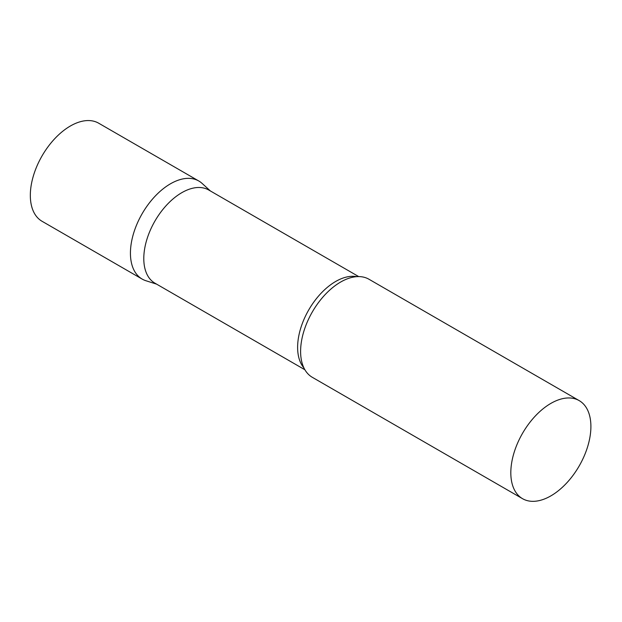 <?xml version="1.0" encoding="UTF-8"?>
<svg xmlns="http://www.w3.org/2000/svg" width="622" height="622" viewBox="0 0 622 622"><rect width="100%" height="100%" fill="white"/><g stroke="black" fill="none" stroke-linecap="round" stroke-linejoin="round"><path stroke-width="0.93" d="M142.158 279.076A56.625 32.694 -60 0 1 133.481 233.701A56.625 32.694 -60 0 1 170.475 183.801A56.625 32.694 -60 0 1 198.783 180.994L98.68 123.203A56.625 32.694 -60 0 0 70.372 126.009A56.625 32.694 -60 0 0 33.378 175.902A56.625 32.694 -60 0 0 42.055 221.284L142.158 279.076M358.7 276.588L208.728 190.005A53.795 31.061 120 0 0 167.271 204.413A53.795 31.061 120 0 0 143.791 258.55A53.795 31.061 120 0 0 154.932 283.173L304.904 369.763M210.407 190.977L202.096 183.412A56.625 32.694 120 0 0 157.49 193.792A56.625 32.694 120 0 0 130.433 253.154A56.625 32.694 120 0 0 145.913 280.732L156.612 284.145M579.175 400.607L368.955 279.239A56.625 32.694 120 0 0 342.302 281.128A56.625 32.694 120 0 0 300.605 351.399A56.625 32.694 120 0 0 300.636 353.296A56.625 32.694 120 0 0 312.33 377.321L522.55 498.688A56.625 32.694 120 0 0 566.183 483.519A56.625 32.694 120 0 0 590.9 426.529A56.625 32.694 120 0 0 579.175 400.607A56.625 32.694 120 0 0 535.534 415.776A56.625 32.694 120 0 0 510.817 472.767A56.625 32.694 120 0 0 522.55 498.688M356.67 276.658A53.795 31.061 120 0 0 317.663 297.098A53.795 31.061 120 0 0 297.619 347.364A53.795 31.061 120 0 0 303.956 367.975"/></g></svg>
